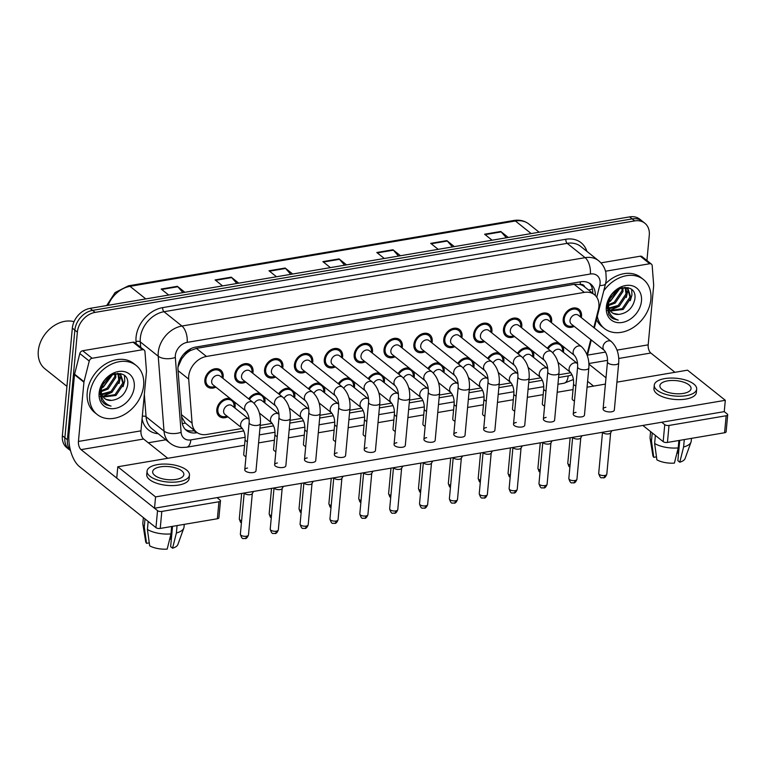 <?xml version="1.0" encoding="UTF-8"?>
<svg xmlns="http://www.w3.org/2000/svg" width="766" height="766" viewBox="0 0 766 766"><rect width="100%" height="100%" fill="white"/><g stroke="black" fill="none" stroke-linecap="round" stroke-linejoin="round"><path stroke-width="1.15" d="M532.906 351.192A10.647 8.158 -51.4 0 1 533.739 355.884A10.647 8.158 -51.4 0 1 533.5 357.349M503.051 356.257A10.647 8.158 -51.4 0 1 503.875 360.949A10.647 8.158 -51.4 0 1 503.635 362.414M473.187 361.313A10.647 8.158 -51.4 0 1 474.01 366.014A10.647 8.158 -51.4 0 1 473.781 367.479M443.322 366.378A10.647 8.158 -51.4 0 1 444.156 371.079A10.647 8.158 -51.4 0 1 443.916 372.535M413.468 371.443A10.647 8.158 -51.4 0 1 414.291 376.135A10.647 8.158 -51.4 0 1 414.052 377.6M383.603 376.508A10.647 8.158 -51.4 0 1 384.427 381.2A10.647 8.158 -51.4 0 1 384.187 382.665M353.739 381.564A10.647 8.158 -51.4 0 1 354.572 386.265A10.647 8.158 -51.4 0 1 354.332 387.73M323.884 386.629A10.647 8.158 -51.4 0 1 324.707 391.33A10.647 8.158 -51.4 0 1 324.468 392.786M294.02 391.694A10.647 8.158 -51.4 0 1 294.843 396.386A10.647 8.158 -51.4 0 1 294.604 397.851M264.155 396.759A10.647 8.158 -51.4 0 1 264.979 401.451A10.647 8.158 -51.4 0 1 264.749 402.916M234.291 401.815A10.647 8.158 -51.4 0 1 235.124 406.516A10.647 8.158 -51.4 0 1 234.884 407.981M227.847 416.79A10.647 8.158 -51.4 0 1 219.315 416.388A10.647 8.158 -51.4 0 1 216.797 409.619A10.647 8.158 -51.4 0 1 230.202 398.55M562.771 346.127A10.647 8.158 -51.4 0 1 563.594 350.818A10.647 8.158 -51.4 0 1 563.364 352.283M544.387 331.448A10.647 8.158 -51.4 0 1 535.846 331.056A10.647 8.158 -51.4 0 1 533.327 324.286A10.647 8.158 -51.4 0 1 539.475 314.635A10.647 8.158 -51.4 0 1 549.126 314.405A10.647 8.158 -51.4 0 1 551.654 321.174A10.647 8.158 -51.4 0 1 551.415 322.639M514.522 336.513A10.647 8.158 -51.4 0 1 505.991 336.121A10.647 8.158 -51.4 0 1 503.463 329.351A10.647 8.158 -51.4 0 1 509.61 319.69A10.647 8.158 -51.4 0 1 519.271 319.47A10.647 8.158 -51.4 0 1 521.79 326.239A10.647 8.158 -51.4 0 1 521.55 327.704M484.658 341.579A10.647 8.158 -51.4 0 1 476.126 341.176A10.647 8.158 -51.4 0 1 473.599 334.407A10.647 8.158 -51.4 0 1 479.746 324.755A10.647 8.158 -51.4 0 1 489.407 324.535A10.647 8.158 -51.4 0 1 491.925 331.305A10.647 8.158 -51.4 0 1 491.695 332.77M454.793 346.644A10.647 8.158 -51.4 0 1 446.262 346.242A10.647 8.158 -51.4 0 1 443.744 339.472A10.647 8.158 -51.4 0 1 449.891 329.82A10.647 8.158 -51.4 0 1 459.543 329.6A10.647 8.158 -51.4 0 1 462.07 336.37A10.647 8.158 -51.4 0 1 461.831 337.825M424.939 351.709A10.647 8.158 -51.4 0 1 416.398 351.307A10.647 8.158 -51.4 0 1 413.879 344.537A10.647 8.158 -51.4 0 1 420.027 334.886A10.647 8.158 -51.4 0 1 429.688 334.656A10.647 8.158 -51.4 0 1 432.206 341.425A10.647 8.158 -51.4 0 1 431.967 342.89M395.074 356.765A10.647 8.158 -51.4 0 1 386.543 356.372A10.647 8.158 -51.4 0 1 384.015 349.602A10.647 8.158 -51.4 0 1 390.162 339.941A10.647 8.158 -51.4 0 1 399.823 339.721A10.647 8.158 -51.4 0 1 402.341 346.491A10.647 8.158 -51.4 0 1 402.112 347.955M365.21 361.83A10.647 8.158 -51.4 0 1 356.678 361.428A10.647 8.158 -51.4 0 1 354.16 354.658A10.647 8.158 -51.4 0 1 360.307 345.006A10.647 8.158 -51.4 0 1 369.959 344.786A10.647 8.158 -51.4 0 1 372.487 351.556A10.647 8.158 -51.4 0 1 372.247 353.021M335.355 366.895A10.647 8.158 -51.4 0 1 326.814 366.493A10.647 8.158 -51.4 0 1 324.296 359.723A10.647 8.158 -51.4 0 1 330.443 350.072A10.647 8.158 -51.4 0 1 340.104 349.851A10.647 8.158 -51.4 0 1 342.622 356.621A10.647 8.158 -51.4 0 1 342.383 358.076M305.49 371.96A10.647 8.158 -51.4 0 1 296.959 371.558A10.647 8.158 -51.4 0 1 294.431 364.788A10.647 8.158 -51.4 0 1 300.578 355.137A10.647 8.158 -51.4 0 1 310.24 354.907A10.647 8.158 -51.4 0 1 312.758 361.676A10.647 8.158 -51.4 0 1 312.518 363.141M275.626 377.016A10.647 8.158 -51.4 0 1 267.095 376.623A10.647 8.158 -51.4 0 1 264.576 369.854A10.647 8.158 -51.4 0 1 270.714 360.192A10.647 8.158 -51.4 0 1 280.375 359.972A10.647 8.158 -51.4 0 1 282.903 366.742A10.647 8.158 -51.4 0 1 282.664 368.207M245.771 382.081A10.647 8.158 -51.4 0 1 237.23 381.679A10.647 8.158 -51.4 0 1 234.712 374.909A10.647 8.158 -51.4 0 1 240.859 365.258A10.647 8.158 -51.4 0 1 250.511 365.037A10.647 8.158 -51.4 0 1 253.039 371.807A10.647 8.158 -51.4 0 1 252.799 373.272M215.907 387.146A10.647 8.158 -51.4 0 1 207.375 386.744A10.647 8.158 -51.4 0 1 204.848 379.974A10.647 8.158 -51.4 0 1 210.995 370.323A10.647 8.158 -51.4 0 1 220.656 370.102A10.647 8.158 -51.4 0 1 223.174 376.872A10.647 8.158 -51.4 0 1 222.935 378.337M574.241 326.393A10.647 8.158 -51.4 0 1 565.71 325.99A10.647 8.158 -51.4 0 1 563.192 319.221A10.647 8.158 -51.4 0 1 569.33 309.569A10.647 8.158 -51.4 0 1 578.991 309.34A10.647 8.158 -51.4 0 1 581.518 316.109A10.647 8.158 -51.4 0 1 581.279 317.574M593.822 327.58L598.361 309.636A18.796 14.391 128.6 0 0 598.888 306.649A18.796 14.391 128.6 0 0 594.435 294.699A18.796 14.391 128.6 0 0 584.286 292.392L206.456 356.449A18.796 14.391 128.6 0 0 188.685 379.103L192.084 423.129A18.796 14.391 128.6 0 0 196.556 432.168A18.796 14.391 128.6 0 0 206.705 434.475L242.334 428.433M184.903 354.878A18.796 14.391 -51.4 0 1 190.475 350.531L190.188 350.579A6.262 4.797 128.6 0 0 184.903 354.878L181.647 358.909L177.99 367.077M584.831 287.039A6.262 4.797 128.6 0 0 580.207 284.454L579.919 284.502A18.796 14.391 -51.4 0 1 584.362 286.666L594.435 294.699M181.619 416.809L185.276 423.062L196.556 432.168M579.919 284.502L574.194 284.339L196.364 348.396L190.475 350.531M586.957 354.668L590.778 339.587M558.816 374.775L569.33 372.994A18.796 14.391 128.6 0 0 570.766 372.678M260.201 425.408L272.198 423.368M290.065 420.343L302.063 418.303M319.929 415.277L331.917 413.247M349.784 410.212L361.782 408.182M379.649 405.147L391.646 403.117M409.513 400.091L421.501 398.052M439.368 395.026L451.365 392.987M469.232 389.961L481.23 387.931M499.097 384.896L511.094 382.866M528.961 379.84L540.949 377.801M517.481 353.337A10.647 8.158 -51.4 0 1 528.818 347.927M487.616 358.402A10.647 8.158 -51.4 0 1 498.953 352.982M457.752 363.467A10.647 8.158 -51.4 0 1 469.098 358.048M427.888 368.532A10.647 8.158 -51.4 0 1 439.234 363.113M398.033 373.597A10.647 8.158 -51.4 0 1 409.37 368.178M368.168 378.653A10.647 8.158 -51.4 0 1 379.505 373.233M338.304 383.718A10.647 8.158 -51.4 0 1 349.65 378.299M308.449 388.783A10.647 8.158 -51.4 0 1 319.786 383.364M278.585 393.848A10.647 8.158 -51.4 0 1 289.921 388.429M248.72 398.904A10.647 8.158 -51.4 0 1 260.067 393.494M547.336 348.281A10.647 8.158 -51.4 0 1 558.682 342.862M70.482 450.418A18.796 14.391 -51.4 0 1 67.398 439.761L77.376 332.118L74.857 330.117A18.796 14.391 -51.4 0 1 92.609 310.374L632.161 218.894A18.796 14.391 -51.4 0 1 642.31 221.202A18.796 14.391 -51.4 0 0 632.161 218.894L92.609 310.374A18.796 14.391 -51.4 0 0 74.857 330.117L64.88 437.75L74.857 330.117L72.339 328.107A18.796 14.391 -51.4 0 1 90.091 308.363L629.642 216.883A18.796 14.391 -51.4 0 1 639.792 219.191L644.828 223.212A18.796 14.391 -51.4 0 1 649.281 235.162L646.925 260.517M70.549 450.676L69.323 449.699A18.796 14.391 -51.4 0 1 64.88 437.75A18.796 14.391 -51.4 0 0 69.323 449.699L66.805 447.689A18.796 14.391 -51.4 0 1 62.362 435.739L72.339 328.107M182.93 292.631L177.798 286.733A5.008 2.442 -99.6 0 0 177.367 286.312L161.195 289.05L168.692 295.044M184.865 292.296L177.367 286.312M236.828 283.487L231.696 277.589A5.008 2.442 -99.6 0 0 231.265 277.177L215.093 279.916L222.6 285.9M238.772 283.161L231.265 277.177M290.735 274.352L285.603 268.454A5.008 2.442 -99.6 0 0 285.172 268.033L269 270.771L276.497 276.765M292.669 274.017L285.172 268.033M506.336 237.795L501.203 231.897A5.008 2.442 -99.6 0 0 500.773 231.476L484.61 234.224L492.107 240.208M508.279 237.46L500.773 231.476M452.438 246.93L447.306 241.031A5.008 2.442 -99.6 0 0 446.875 240.62L430.703 243.358L438.209 249.343M454.372 246.604L446.875 240.62M398.531 256.074L393.398 250.176A5.008 2.442 -99.6 0 0 392.968 249.754L376.805 252.502L384.302 258.487M400.474 255.739L392.968 249.754M344.633 265.208L339.501 259.31A5.008 2.442 -99.6 0 0 339.07 258.898L322.898 261.637L330.405 267.621M346.567 264.883L339.07 258.898M595.259 295.427A18.796 14.391 128.6 0 0 590.758 284.109A18.796 14.391 128.6 0 0 580.618 281.802L195.761 347.055A18.796 14.391 128.6 0 0 177.99 369.7L181.982 421.434A18.796 14.391 128.6 0 0 186.454 430.473A18.796 14.391 128.6 0 0 196.603 432.78L197.245 432.675M589.427 283.2A18.796 14.391 -51.4 0 1 592.74 293.349M77.376 332.118A18.796 14.391 -51.4 0 1 95.128 312.384L634.679 220.905A18.796 14.391 -51.4 0 1 644.828 223.212M165.81 439.799L148.288 442.767M194.688 430.674L194.085 430.77A18.796 14.391 -51.4 0 1 185.276 429.381M604.336 350.397L571.35 324.085A5.64 4.318 -51.4 0 1 570.019 320.494A5.64 4.318 -51.4 0 1 573.274 315.391A5.64 4.318 -51.4 0 1 578.387 315.266L611.364 341.588A5.64 4.318 -51.4 0 0 608.022 340.956A5.64 4.318 -51.4 0 0 602.995 346.816A5.64 4.318 -51.4 0 0 604.336 350.397C606.682 353.385 607.725 357.195 607.476 361.83L603.101 409.015A5.64 2.355 5.3 0 0 605.829 411.342A5.64 2.355 5.3 0 0 611.546 411.802A5.64 2.355 5.3 0 0 614.332 410.059L618.708 362.864A5.64 2.355 -174.7 0 1 615.921 364.606A5.64 2.355 -174.7 0 1 615.615 364.654A5.64 2.355 -174.7 0 1 607.476 361.83M573.332 325.665A9.393 7.2 -51.4 0 1 566.495 325.014A9.393 7.2 -51.4 0 1 564.264 319.039A9.393 7.2 -51.4 0 1 569.693 310.517A9.393 7.2 -51.4 0 1 578.215 310.326A9.393 7.2 -51.4 0 1 580.437 316.301A9.393 7.2 -51.4 0 1 580.369 316.856M610.751 430.875A5.64 2.355 -174.7 0 1 609.755 431.114A5.64 2.355 -174.7 0 1 608.616 431.239M611.881 430.684L610.559 432.953A4.069 1.704 -174.7 0 1 608.654 433.882A4.069 1.704 -174.7 0 1 603.101 432.847A4.069 1.704 -174.7 0 1 602.622 432.254M552.841 352.8A5.64 4.318 -51.4 0 1 560.473 349.976L577.468 363.544A5.64 4.318 -51.4 0 0 574.117 362.912A5.64 4.318 -51.4 0 0 569.1 368.772A5.64 4.318 -51.4 0 0 570.431 372.353C572.777 375.34 573.82 379.151 573.581 383.776L572.183 398.789A5.64 2.355 5.3 0 0 574.462 400.963M548.092 348.884A9.393 7.2 -51.4 0 1 560.291 345.035A9.393 7.2 -51.4 0 1 562.522 351.01A9.393 7.2 -51.4 0 1 562.455 351.565M574.471 355.462L541.495 329.15A5.64 4.318 -51.4 0 1 540.154 325.56A5.64 4.318 -51.4 0 1 543.41 320.447A5.64 4.318 -51.4 0 1 548.523 320.332L581.509 346.653A5.64 4.318 -51.4 0 0 578.158 346.021A5.64 4.318 -51.4 0 0 573.14 351.881A5.64 4.318 -51.4 0 0 574.471 355.462C576.817 358.45 577.87 362.261 577.621 366.885L573.246 414.08A5.64 2.355 5.3 0 0 575.965 416.407A5.64 2.355 5.3 0 0 581.691 416.857A5.64 2.355 5.3 0 0 584.468 415.124L588.843 367.929A5.64 2.355 -174.7 0 1 586.067 369.672A5.64 2.355 -174.7 0 1 585.751 369.719A5.64 2.355 -174.7 0 1 577.621 366.885M543.477 330.73A9.393 7.2 -51.4 0 1 536.631 330.079A9.393 7.2 -51.4 0 1 534.4 324.104A9.393 7.2 -51.4 0 1 539.829 315.582A9.393 7.2 -51.4 0 1 548.351 315.381A9.393 7.2 -51.4 0 1 550.572 321.356A9.393 7.2 -51.4 0 1 550.505 321.911M580.896 435.94A5.64 2.355 -174.7 0 1 579.891 436.18A5.64 2.355 -174.7 0 1 578.761 436.304M582.016 435.749L580.695 438.008A4.069 1.704 -174.7 0 1 578.79 438.947A4.069 1.704 -174.7 0 1 573.246 437.913A4.069 1.704 -174.7 0 1 572.757 437.319M544.607 360.527L511.631 334.206A5.64 4.318 -51.4 0 1 510.29 330.625A5.64 4.318 -51.4 0 1 513.546 325.512A5.64 4.318 -51.4 0 1 518.659 325.397L551.644 351.709A5.64 4.318 -51.4 0 0 548.293 351.087A5.64 4.318 -51.4 0 0 543.276 356.946A5.64 4.318 -51.4 0 0 544.607 360.527C546.953 363.515 548.006 367.326 547.757 371.95L543.381 419.146A5.64 2.355 5.3 0 0 546.101 421.472A5.64 2.355 5.3 0 0 551.826 421.922A5.64 2.355 5.3 0 0 554.603 420.18L558.988 372.994A5.64 2.355 -174.7 0 1 556.202 374.737A5.64 2.355 -174.7 0 1 555.896 374.785A5.64 2.355 -174.7 0 1 547.757 371.95M513.613 335.795A9.393 7.2 -51.4 0 1 506.766 335.135A9.393 7.2 -51.4 0 1 504.545 329.16A9.393 7.2 -51.4 0 1 509.965 320.648A9.393 7.2 -51.4 0 1 518.486 320.447A9.393 7.2 -51.4 0 1 520.717 326.421A9.393 7.2 -51.4 0 1 520.641 326.977M551.032 441.005A5.64 2.355 -174.7 0 1 550.036 441.245A5.64 2.355 -174.7 0 1 548.896 441.369M552.162 440.814L550.831 443.074A4.069 1.704 -174.7 0 1 548.935 444.012A4.069 1.704 -174.7 0 1 543.381 442.978A4.069 1.704 -174.7 0 1 542.893 442.384M514.752 365.593L481.766 339.271A5.64 4.318 -51.4 0 1 480.435 335.69A5.64 4.318 -51.4 0 1 483.691 330.577A5.64 4.318 -51.4 0 1 488.804 330.462L521.78 356.774A5.64 4.318 -51.4 0 0 518.429 356.142A5.64 4.318 -51.4 0 0 513.412 362.002A5.64 4.318 -51.4 0 0 514.752 365.593C517.098 368.58 518.142 372.381 517.893 377.016L513.517 424.201A5.64 2.355 5.3 0 0 516.236 426.538A5.64 2.355 5.3 0 0 521.962 426.988A5.64 2.355 5.3 0 0 524.748 425.245L529.124 378.059A5.64 2.355 -174.7 0 1 526.338 379.792A5.64 2.355 -174.7 0 1 526.031 379.84A5.64 2.355 -174.7 0 1 517.893 377.016M483.748 340.851A9.393 7.2 -51.4 0 1 476.902 340.2A9.393 7.2 -51.4 0 1 474.681 334.225A9.393 7.2 -51.4 0 1 480.1 325.713A9.393 7.2 -51.4 0 1 488.622 325.512A9.393 7.2 -51.4 0 1 490.853 331.486A9.393 7.2 -51.4 0 1 490.786 332.042M521.167 446.071A5.64 2.355 -174.7 0 1 520.171 446.3A5.64 2.355 -174.7 0 1 519.032 446.425M522.297 445.879L520.976 448.139A4.069 1.704 -174.7 0 1 519.07 449.077A4.069 1.704 -174.7 0 1 513.517 448.033A4.069 1.704 -174.7 0 1 513.038 447.449M484.888 370.648L451.902 344.336A5.64 4.318 -51.4 0 1 450.571 340.755A5.64 4.318 -51.4 0 1 453.826 335.642A5.64 4.318 -51.4 0 1 458.939 335.518L491.925 361.839A5.64 4.318 -51.4 0 0 488.574 361.207A5.64 4.318 -51.4 0 0 483.557 367.067A5.64 4.318 -51.4 0 0 484.888 370.648C487.233 373.636 488.277 377.447 488.038 382.081L483.652 429.266A5.64 2.355 5.3 0 0 486.381 431.593A5.64 2.355 5.3 0 0 492.098 432.053A5.64 2.355 5.3 0 0 494.884 430.31L499.26 383.115A5.64 2.355 -174.7 0 1 496.483 384.858A5.64 2.355 -174.7 0 1 496.167 384.905A5.64 2.355 -174.7 0 1 488.038 382.081M453.893 345.916A9.393 7.2 -51.4 0 1 447.047 345.265A9.393 7.2 -51.4 0 1 444.816 339.29A9.393 7.2 -51.4 0 1 450.245 330.768A9.393 7.2 -51.4 0 1 458.767 330.577A9.393 7.2 -51.4 0 1 460.988 336.552A9.393 7.2 -51.4 0 1 460.921 337.107M491.312 451.126A5.64 2.355 -174.7 0 1 490.307 451.365A5.64 2.355 -174.7 0 1 489.168 451.49M492.433 450.935L491.111 453.204A4.069 1.704 -174.7 0 1 489.206 454.142A4.069 1.704 -174.7 0 1 483.662 453.099A4.069 1.704 -174.7 0 1 483.174 452.505M522.987 357.866A5.64 4.318 -51.4 0 1 530.608 355.041L547.604 368.599A5.64 4.318 -51.4 0 0 544.253 367.977A5.64 4.318 -51.4 0 0 539.235 373.827A5.64 4.318 -51.4 0 0 540.566 377.418C542.912 380.405 543.965 384.206 543.716 388.841L542.318 403.854A5.64 2.355 5.3 0 0 544.597 406.018M518.237 353.94A9.393 7.2 -51.4 0 1 530.436 350.091A9.393 7.2 -51.4 0 1 532.657 356.066A9.393 7.2 -51.4 0 1 532.59 356.621M493.122 362.931A5.64 4.318 -51.4 0 1 500.744 360.106L517.739 373.664A5.64 4.318 -51.4 0 0 514.388 373.032A5.64 4.318 -51.4 0 0 509.371 378.892A5.64 4.318 -51.4 0 0 510.711 382.483C513.057 385.461 514.101 389.272 513.852 393.906L512.464 408.92A5.64 2.355 5.3 0 0 514.733 411.083M488.373 359.005A9.393 7.2 -51.4 0 1 500.571 355.156A9.393 7.2 -51.4 0 1 502.793 361.131A9.393 7.2 -51.4 0 1 502.726 361.686M463.258 367.986A5.64 4.318 -51.4 0 1 470.889 365.171L487.875 378.73A5.64 4.318 -51.4 0 0 484.533 378.098A5.64 4.318 -51.4 0 0 479.516 383.957A5.64 4.318 -51.4 0 0 480.847 387.539C483.193 390.526 484.236 394.337 483.997 398.971L482.599 413.975A5.64 2.355 5.3 0 0 484.878 416.149M458.508 364.07A9.393 7.2 -51.4 0 1 470.707 360.221A9.393 7.2 -51.4 0 1 472.938 366.196A9.393 7.2 -51.4 0 1 472.871 366.751M605.533 271.221L649.74 263.734L640.299 256.198A3.131 2.403 -51.4 0 1 641.985 256.581L651.426 264.117A3.131 2.403 128.6 0 0 649.74 263.734M600.917 262.872L640.299 256.198M727.7 414.789L726.12 431.785A3.131 1.312 -174.7 0 1 724.579 432.752L726.158 415.756A3.131 1.312 5.3 0 0 727.7 414.789A3.131 1.312 5.3 0 0 727.279 414.042L724.253 411.639L154.512 508.231L116.748 478.099L117.801 466.772L155.565 496.904L725.306 400.302L687.542 370.17L616.917 382.148M667.445 442.442A3.131 1.312 -174.7 0 1 663.174 441.637L664.754 424.642A3.131 1.312 5.3 0 0 669.015 425.446L667.445 442.442L724.579 432.752M587.599 381.334L593.573 386.102M642.865 425.436L663.174 441.637M669.015 425.446L726.158 415.756M674.961 372.305L650.803 353.021A6.262 3.054 80.4 0 1 648.18 344.844L653.676 285.613A3.131 2.403 128.6 0 0 653.676 285.124L652.172 265.62A3.131 2.403 128.6 0 0 651.426 264.117M664.754 424.642L661.728 422.238M606.002 377.772L588.93 364.137M92.121 358.268A3.131 2.403 128.6 0 0 89.249 361.064L84.021 381.707A3.131 2.403 128.6 0 0 83.934 382.205L74.493 374.679A3.131 2.403 -51.4 0 1 74.58 374.172L79.808 353.528A3.131 2.403 -51.4 0 1 82.68 350.742L92.121 358.268L142.524 349.727L133.083 342.191A3.131 2.403 -51.4 0 1 134.768 342.574L144.209 350.11A3.131 2.403 128.6 0 0 142.524 349.727M82.68 350.742L133.083 342.191M74.493 374.679L68.997 433.91A25.058 12.227 -99.6 0 0 79.482 466.618L155.958 527.64L157.537 510.644L81.062 449.623A6.262 3.054 80.4 0 1 78.438 441.446L83.934 382.205M220.484 500.792L218.904 517.787A3.131 1.312 -174.7 0 1 217.362 518.754L218.942 501.759A3.131 1.312 5.3 0 0 220.484 500.792A3.131 1.312 5.3 0 0 220.062 500.045L217.037 497.632M157.537 510.644A3.131 1.312 5.3 0 0 161.808 511.439L160.228 528.435L217.362 518.754M160.228 528.435A3.131 1.312 -174.7 0 1 155.958 527.64M161.808 511.439L218.942 501.759M167.744 458.298L143.587 439.023A6.262 3.054 80.4 0 1 140.963 430.846L146.459 371.606A3.131 2.403 128.6 0 0 146.469 371.127L144.956 351.623A3.131 2.403 128.6 0 0 144.209 350.11M603.723 290.927A31.32 23.995 -51.4 0 1 643.44 279.523A31.32 23.995 -51.4 0 1 650.851 299.429A31.32 23.995 -51.4 0 1 632.773 327.829A31.32 23.995 -51.4 0 1 604.364 328.48A31.32 23.995 -51.4 0 1 597.298 316.32M605.542 283.755A31.32 23.995 -51.4 0 1 640.922 277.512L643.44 279.523M610.081 310.517L622.203 308.66L629.987 297.074L627.67 288.935M607.112 308.468L608.53 309.847M610.454 311.044L623.198 309.464L630.993 297.869L628.187 289.309L626.588 288.342L621.427 287.834M608.951 307.989L618.2 305.471L625.994 293.885L625.219 287.882M609.181 308.688L619.206 306.276L626.99 294.68L625.889 288.073M608.51 304.629L614.208 302.283L621.992 290.687L622.069 287.738M611.737 312.404L613.346 313.39L618.708 314.414C627.153 313.265 632.496 308.382 634.736 299.765C638.346 280.097 608.032 286.13 607.189 305.653L607.783 305.634M608.539 305.577L615.203 303.077L622.997 291.492L622.94 287.671M609.305 299.659L617.53 289.577M608.922 301.153L611.211 299.889L618.909 288.82M628.187 289.309L624.845 287.26M618.708 314.414A14.161 10.848 -51.4 0 1 611.919 312.557A14.161 10.848 -51.4 0 1 608.568 303.556A14.161 10.848 -51.4 0 1 608.702 302.522L610.99 295.762M641.477 301.019A20.423 15.646 -51.4 0 1 622.183 322.476A20.423 15.646 -51.4 0 1 606.327 306.984A20.423 15.646 -51.4 0 1 625.611 285.526A20.423 15.646 -51.4 0 1 641.477 301.019M607.189 305.653L608.74 314.567L611.402 317.651L618.248 320.121C611.019 317.679 607.764 312.193 608.491 303.681L608.702 302.522M607.601 303.269L608.348 307.779M604.364 328.48L601.846 326.469A31.32 23.995 -51.4 0 1 596.465 319.575M607.371 310.594L608.826 310.527M610.004 310.383L619.129 306.314M626.291 297.467L628.091 289.366M628.091 289.222L627.948 287.576M630.284 300.655L631.95 295.044L631.691 289.51M611.239 317.526L613.432 318.867L618.248 320.121M608.74 302.235L610.502 301.153L619.943 288.361M89.737 394.567A31.32 23.995 -51.4 0 1 107.814 366.177A31.32 23.995 -51.4 0 1 136.224 365.516A31.32 23.995 -51.4 0 1 143.635 385.432A31.32 23.995 -51.4 0 1 125.557 413.822A31.32 23.995 -51.4 0 1 97.148 414.483A31.32 23.995 -51.4 0 1 89.737 394.567M97.148 414.483L94.639 412.472A31.32 23.995 -51.4 0 1 87.219 392.556A31.32 23.995 -51.4 0 1 105.296 364.166A31.32 23.995 -51.4 0 1 133.705 363.505L136.224 365.516M66.939 386.361L44.974 368.839A28.189 21.592 -51.4 0 1 38.3 350.914A28.189 21.592 -51.4 0 1 74.043 321.682M102.864 396.51L114.986 394.662L122.771 383.067L120.454 374.928M99.896 394.461L101.313 395.85M103.238 397.037L115.982 395.457L123.776 383.862L120.971 375.302L119.372 374.335L114.211 373.837M101.734 393.992L110.993 391.474L118.778 379.879L118.012 373.885M101.964 394.691L111.989 392.269L119.774 380.673L118.682 374.067M101.294 390.631L106.991 388.285L114.776 376.69L114.852 373.731M104.521 398.397L106.129 399.383L111.491 400.407C119.936 399.268 125.279 394.385 127.52 385.758C131.13 366.1 100.815 372.132 99.982 391.656L100.566 391.637M101.323 391.57L107.996 389.08L115.781 377.485L115.723 373.664M102.089 385.652L110.314 375.57M101.706 387.156L103.994 385.892L111.692 374.823M120.971 375.302L117.629 373.253M111.491 400.407A14.161 10.848 -51.4 0 1 104.712 398.559A14.161 10.848 -51.4 0 1 101.351 389.549A14.161 10.848 -51.4 0 1 101.485 388.525L103.774 381.765M134.261 387.022A20.423 15.646 -51.4 0 1 114.977 408.47A20.423 15.646 -51.4 0 1 99.111 392.977A20.423 15.646 -51.4 0 1 118.404 371.529A20.423 15.646 -51.4 0 1 134.261 387.022M99.982 391.656L101.524 400.561L104.186 403.644L111.032 406.114C103.803 403.672 100.547 398.196 101.275 389.674L101.485 388.525M100.384 389.272L101.131 393.772M100.154 396.596L101.61 396.529M102.788 396.386L111.922 392.316M119.075 383.46L120.875 375.369M120.875 375.225L120.731 373.578M123.067 386.648L124.734 381.047L124.485 375.503M104.023 403.519L106.215 404.86L111.032 406.114M101.524 388.228L103.286 387.156L112.736 374.354M253.211 472.555A5.64 2.355 5.3 0 0 255.988 470.812L260.373 423.627A5.64 2.355 -174.7 0 1 257.587 425.36A5.64 2.355 -174.7 0 1 257.28 425.408A5.64 2.355 -174.7 0 1 249.142 422.583L244.766 469.769A5.64 2.355 5.3 0 0 247.485 472.105A5.64 2.355 5.3 0 0 253.211 472.555M283.075 467.49A5.64 2.355 5.3 0 0 285.852 465.747L290.228 418.562A5.64 2.355 -174.7 0 1 287.451 420.304A5.64 2.355 -174.7 0 1 287.135 420.343A5.64 2.355 -174.7 0 1 279.006 417.518L274.63 464.713A5.64 2.355 5.3 0 0 277.349 467.04A5.64 2.355 5.3 0 0 283.075 467.49M312.93 462.425A5.64 2.355 5.3 0 0 315.716 460.692L320.092 413.496A5.64 2.355 -174.7 0 1 317.306 415.239A5.64 2.355 -174.7 0 1 317 415.287A5.64 2.355 -174.7 0 1 308.861 412.453L304.485 459.648A5.64 2.355 5.3 0 0 307.214 461.975A5.64 2.355 5.3 0 0 312.93 462.425M342.795 457.359A5.64 2.355 5.3 0 0 345.571 455.626L349.957 408.431A5.64 2.355 -174.7 0 1 347.17 410.174A5.64 2.355 -174.7 0 1 346.864 410.222A5.64 2.355 -174.7 0 1 338.725 407.397L334.349 454.583A5.64 2.355 5.3 0 0 337.069 456.909A5.64 2.355 5.3 0 0 342.795 457.359M372.659 452.304A5.64 2.355 5.3 0 0 375.436 450.561L379.812 403.376A5.64 2.355 -174.7 0 1 377.035 405.109A5.64 2.355 -174.7 0 1 376.719 405.157A5.64 2.355 -174.7 0 1 368.59 402.332L364.214 449.518A5.64 2.355 5.3 0 0 366.933 451.844A5.64 2.355 5.3 0 0 372.659 452.304M402.514 447.239A5.64 2.355 5.3 0 0 405.3 445.496L409.676 398.31A5.64 2.355 -174.7 0 1 406.899 400.043A5.64 2.355 -174.7 0 1 406.583 400.091A5.64 2.355 -174.7 0 1 398.454 397.267L394.069 444.452A5.64 2.355 5.3 0 0 396.798 446.789A5.64 2.355 5.3 0 0 402.514 447.239M432.378 442.174A5.64 2.355 5.3 0 0 435.165 440.431L439.54 393.245A5.64 2.355 -174.7 0 1 436.754 394.988A5.64 2.355 -174.7 0 1 436.448 395.036A5.64 2.355 -174.7 0 1 428.309 392.202L423.933 439.397A5.64 2.355 5.3 0 0 426.652 441.723A5.64 2.355 5.3 0 0 432.378 442.174M462.243 437.108A5.64 2.355 5.3 0 0 465.019 435.375L469.395 388.18A5.64 2.355 -174.7 0 1 466.618 389.923A5.64 2.355 -174.7 0 1 466.312 389.971A5.64 2.355 -174.7 0 1 458.173 387.136L453.798 434.332A5.64 2.355 5.3 0 0 456.517 436.658A5.64 2.355 5.3 0 0 462.243 437.108M277.235 436.572A5.64 2.355 -174.7 0 1 275.722 435.749A5.64 2.355 -174.7 0 1 274.965 434.408L273.567 449.422A5.64 2.355 5.3 0 0 275.846 451.586M336.963 426.451A5.64 2.355 -174.7 0 1 335.451 425.628A5.64 2.355 -174.7 0 1 334.685 424.278L333.296 439.291A5.64 2.355 5.3 0 0 335.565 441.465M247.542 468.036A5.64 2.355 5.3 0 0 244.766 469.769M307.271 457.905A5.64 2.355 5.3 0 0 304.485 459.648M366.991 447.784A5.64 2.355 5.3 0 0 364.214 449.518M426.547 411.265A5.64 2.355 -174.7 0 1 425.034 410.432A5.64 2.355 -174.7 0 1 424.268 409.092L422.88 424.105A5.64 2.355 5.3 0 0 425.149 426.269M396.855 442.719A5.64 2.355 5.3 0 0 394.069 444.452M516.303 422.468A5.64 2.355 5.3 0 0 513.517 424.201M576.022 412.338A5.64 2.355 5.3 0 0 573.246 414.08M605.418 384.092L587.053 387.203M573.035 389.588L557.198 392.269M543.18 394.643L527.334 397.334M513.316 399.708L497.469 402.399M483.451 404.774L467.614 407.455M453.596 409.839L437.75 412.52M423.732 414.894L407.885 417.585M393.868 419.96L378.031 422.65M364.003 425.025L348.166 427.706M334.148 430.09L318.302 432.771M304.284 435.145L288.437 437.836M274.42 440.211L258.582 442.901M244.565 445.276L117.801 466.772M605.887 407.273A5.64 2.355 5.3 0 0 603.101 409.015M456.574 432.589A5.64 2.355 5.3 0 0 453.798 434.332M546.158 417.403A5.64 2.355 5.3 0 0 543.381 419.146M486.439 427.524A5.64 2.355 5.3 0 0 483.652 429.266M426.71 437.654A5.64 2.355 5.3 0 0 423.933 439.397M456.402 406.2A5.64 2.355 -174.7 0 1 454.889 405.377A5.64 2.355 -174.7 0 1 454.133 404.027L452.735 419.04A5.64 2.355 5.3 0 0 455.014 421.214M396.683 416.321A5.64 2.355 -174.7 0 1 395.17 415.498A5.64 2.355 -174.7 0 1 394.404 414.157L393.015 429.171A5.64 2.355 5.3 0 0 395.285 431.335M337.126 452.84A5.64 2.355 5.3 0 0 334.349 454.583M277.407 462.97A5.64 2.355 5.3 0 0 274.63 464.713M366.818 421.386A5.64 2.355 -174.7 0 1 365.305 420.563A5.64 2.355 -174.7 0 1 364.549 419.222L363.151 434.236A5.64 2.355 5.3 0 0 365.43 436.4M307.099 431.517A5.64 2.355 -174.7 0 1 305.586 430.684A5.64 2.355 -174.7 0 1 304.82 429.343L303.432 444.357A5.64 2.355 5.3 0 0 305.701 446.53M247.37 441.637A5.64 2.355 -174.7 0 1 245.867 440.814A5.64 2.355 -174.7 0 1 245.101 439.473L243.703 454.487A5.64 2.355 5.3 0 0 245.982 456.651M725.306 400.302L724.253 411.639M155.565 496.904L154.512 508.231M683.339 393.418A15.655 6.549 5.3 0 0 691.066 388.582A15.655 6.549 5.3 0 0 683.502 382.119A15.655 6.549 5.3 0 0 667.607 380.865A15.655 6.549 5.3 0 0 659.88 385.691A15.655 6.549 5.3 0 0 667.445 392.163A15.655 6.549 5.3 0 0 683.339 393.418M679.739 440.354L677.853 460.663L679.787 462.204L683.598 446.99L684.287 439.588M679.116 440.46L677.929 453.223A12.524 5.238 5.3 0 0 676.991 452.792M654.269 385.174L653.953 388.573A21.295 8.905 5.3 0 0 664.237 397.372A21.295 8.905 5.3 0 0 685.857 399.076A21.295 8.905 5.3 0 0 696.371 392.508L696.677 389.109A21.295 8.905 5.3 0 0 686.393 380.309A21.295 8.905 5.3 0 0 664.773 378.595A21.295 8.905 5.3 0 0 654.269 385.174A21.295 8.905 5.3 0 0 664.553 393.973A21.295 8.905 5.3 0 0 686.173 395.677A21.295 8.905 5.3 0 0 696.677 389.109M650.593 431.603L650.056 437.348A20.672 8.646 5.3 0 0 650.095 438.286A20.672 8.646 5.3 0 0 651.483 440.986L653.743 457.331L656.472 456.862M652.23 432.914L651.483 440.986M654.633 443.495A20.672 8.646 5.3 0 0 678.216 447.909L674.396 463.114A16.287 6.808 5.3 0 1 656.883 459.839L654.633 443.495L655.38 435.423M678.896 440.498L678.216 447.909M650.095 438.286L652.871 455.483A16.287 6.808 5.3 0 0 653.743 457.331M677.929 453.223L678.552 453.118M683.598 446.99A20.672 8.646 5.3 0 0 691.018 442.078A20.672 8.646 5.3 0 0 691.219 441.168L691.487 438.363M679.787 462.204A16.287 6.808 5.3 0 0 685.12 458.48L691.018 442.078M176.132 479.411A15.655 6.549 5.3 0 0 183.85 474.585A15.655 6.549 5.3 0 0 176.295 468.112A15.655 6.549 5.3 0 0 160.391 466.858A15.655 6.549 5.3 0 0 152.664 471.693A15.655 6.549 5.3 0 0 160.228 478.156A15.655 6.549 5.3 0 0 176.132 479.411M172.522 526.357L170.636 546.656L172.57 548.197L176.391 532.992L177.07 525.581M171.9 526.462L170.713 539.226A12.524 5.238 5.3 0 0 169.774 538.795M147.053 471.167L146.737 474.566A21.295 8.905 5.3 0 0 157.02 483.365A21.295 8.905 5.3 0 0 178.65 485.07A21.295 8.905 5.3 0 0 189.154 478.501L189.47 475.102A21.295 8.905 5.3 0 0 179.177 466.303A21.295 8.905 5.3 0 0 157.557 464.598A21.295 8.905 5.3 0 0 147.053 471.167A21.295 8.905 5.3 0 0 157.336 479.966A21.295 8.905 5.3 0 0 178.957 481.67A21.295 8.905 5.3 0 0 189.47 475.102M143.376 517.596L142.84 523.341A20.672 8.646 5.3 0 0 142.878 524.279A20.672 8.646 5.3 0 0 144.267 526.979L146.526 543.324L149.255 542.864M145.023 518.908L144.267 526.979M147.417 529.488A20.672 8.646 5.3 0 0 171 533.902L167.179 549.117A16.287 6.808 5.3 0 1 149.667 545.832L147.417 529.488L148.164 521.416M171.68 526.491L171 533.902M142.878 524.279L145.655 541.485A16.287 6.808 5.3 0 0 146.526 543.324M170.713 539.226L171.335 539.12M176.391 532.992A20.672 8.646 5.3 0 0 183.802 528.08A20.672 8.646 5.3 0 0 184.012 527.161L184.271 524.365M172.57 548.197A16.287 6.808 5.3 0 0 177.904 544.473L183.802 528.08M455.023 375.713L422.047 349.401A5.64 4.318 -51.4 0 1 420.706 345.811A5.64 4.318 -51.4 0 1 423.962 340.707A5.64 4.318 -51.4 0 1 429.075 340.583L462.061 366.904A5.64 4.318 -51.4 0 0 458.71 366.272A5.64 4.318 -51.4 0 0 453.692 372.132A5.64 4.318 -51.4 0 0 455.023 375.713C457.369 378.701 458.422 382.512 458.173 387.136M424.029 350.981A9.393 7.2 -51.4 0 1 417.183 350.33A9.393 7.2 -51.4 0 1 414.961 344.355A9.393 7.2 -51.4 0 1 420.381 335.834A9.393 7.2 -51.4 0 1 428.903 335.642A9.393 7.2 -51.4 0 1 431.124 341.607A9.393 7.2 -51.4 0 1 431.057 342.163M461.448 456.191A5.64 2.355 -174.7 0 1 460.452 456.431A5.64 2.355 -174.7 0 1 459.313 456.555M462.578 456L461.247 458.26A4.069 1.704 -174.7 0 1 459.351 459.198A4.069 1.704 -174.7 0 1 453.798 458.164A4.069 1.704 -174.7 0 1 453.309 457.57M425.168 380.779L392.182 354.457A5.64 4.318 -51.4 0 1 390.851 350.876A5.64 4.318 -51.4 0 1 394.097 345.763A5.64 4.318 -51.4 0 1 399.22 345.648L432.196 371.97A5.64 4.318 -51.4 0 0 428.845 371.338A5.64 4.318 -51.4 0 0 423.828 377.198A5.64 4.318 -51.4 0 0 425.168 380.779C427.514 383.766 428.558 387.577 428.309 392.202M394.164 356.046A9.393 7.2 -51.4 0 1 387.318 355.386A9.393 7.2 -51.4 0 1 385.097 349.42A9.393 7.2 -51.4 0 1 390.516 340.899A9.393 7.2 -51.4 0 1 399.038 340.698A9.393 7.2 -51.4 0 1 401.269 346.672A9.393 7.2 -51.4 0 1 401.202 347.228M431.584 461.256A5.64 2.355 -174.7 0 1 430.588 461.496A5.64 2.355 -174.7 0 1 429.448 461.62M432.713 461.065L431.392 463.325A4.069 1.704 -174.7 0 1 429.487 464.263A4.069 1.704 -174.7 0 1 423.933 463.229A4.069 1.704 -174.7 0 1 423.445 462.635M395.304 385.844L362.318 359.522A5.64 4.318 -51.4 0 1 360.987 355.941A5.64 4.318 -51.4 0 1 364.243 350.828A5.64 4.318 -51.4 0 1 369.356 350.713L402.332 377.025A5.64 4.318 -51.4 0 0 398.99 376.393A5.64 4.318 -51.4 0 0 393.973 382.253A5.64 4.318 -51.4 0 0 395.304 385.844C397.65 388.831 398.693 392.632 398.454 397.267M364.3 361.102A9.393 7.2 -51.4 0 1 357.463 360.451A9.393 7.2 -51.4 0 1 355.233 354.476A9.393 7.2 -51.4 0 1 360.662 345.964A9.393 7.2 -51.4 0 1 369.183 345.763A9.393 7.2 -51.4 0 1 371.405 351.738A9.393 7.2 -51.4 0 1 371.338 352.293M401.729 466.322A5.64 2.355 -174.7 0 1 400.723 466.551A5.64 2.355 -174.7 0 1 399.584 466.685M402.849 466.13L401.528 468.39A4.069 1.704 -174.7 0 1 399.622 469.328A4.069 1.704 -174.7 0 1 394.078 468.285A4.069 1.704 -174.7 0 1 393.59 467.7M433.403 373.052A5.64 4.318 -51.4 0 1 441.025 370.227L458.02 383.795A5.64 4.318 -51.4 0 0 454.669 383.163A5.64 4.318 -51.4 0 0 449.652 389.023A5.64 4.318 -51.4 0 0 450.983 392.604C453.328 395.591 454.382 399.402 454.133 404.027M428.644 369.135A9.393 7.2 -51.4 0 1 440.852 365.286A9.393 7.2 -51.4 0 1 443.074 371.261A9.393 7.2 -51.4 0 1 443.007 371.816M403.538 378.117A5.64 4.318 -51.4 0 1 411.16 375.292L428.156 388.85A5.64 4.318 -51.4 0 0 424.804 388.228A5.64 4.318 -51.4 0 0 419.787 394.088A5.64 4.318 -51.4 0 0 421.128 397.669C423.464 400.656 424.517 404.467 424.268 409.092M398.789 374.201A9.393 7.2 -51.4 0 1 410.988 370.351A9.393 7.2 -51.4 0 1 413.209 376.317A9.393 7.2 -51.4 0 1 413.142 376.872M373.674 383.182A5.64 4.318 -51.4 0 1 381.296 380.357L398.291 393.916A5.64 4.318 -51.4 0 0 394.95 393.284A5.64 4.318 -51.4 0 0 389.923 399.143A5.64 4.318 -51.4 0 0 391.263 402.734C393.609 405.721 394.653 409.523 394.404 414.157M368.925 379.256A9.393 7.2 -51.4 0 1 381.123 375.407A9.393 7.2 -51.4 0 1 383.354 381.382A9.393 7.2 -51.4 0 1 383.287 381.937M365.439 390.909L332.463 364.587A5.64 4.318 -51.4 0 1 331.123 361.006A5.64 4.318 -51.4 0 1 334.378 355.893A5.64 4.318 -51.4 0 1 339.491 355.778L372.477 382.09A5.64 4.318 -51.4 0 0 369.126 381.458A5.64 4.318 -51.4 0 0 364.109 387.318A5.64 4.318 -51.4 0 0 365.439 390.909C367.785 393.887 368.839 397.698 368.59 402.332M334.445 366.167A9.393 7.2 -51.4 0 1 327.599 365.516A9.393 7.2 -51.4 0 1 325.378 359.541A9.393 7.2 -51.4 0 1 330.797 351.02A9.393 7.2 -51.4 0 1 339.319 350.828A9.393 7.2 -51.4 0 1 341.54 356.803A9.393 7.2 -51.4 0 1 341.473 357.358M371.864 471.377A5.64 2.355 -174.7 0 1 370.868 471.617A5.64 2.355 -174.7 0 1 369.729 471.741M372.985 471.195L371.663 473.455A4.069 1.704 -174.7 0 1 369.758 474.393A4.069 1.704 -174.7 0 1 364.214 473.35A4.069 1.704 -174.7 0 1 363.726 472.766M335.585 395.965L302.599 369.652A5.64 4.318 -51.4 0 1 301.268 366.062A5.64 4.318 -51.4 0 1 304.514 360.958A5.64 4.318 -51.4 0 1 309.627 360.834L342.613 387.156A5.64 4.318 -51.4 0 0 339.261 386.524A5.64 4.318 -51.4 0 0 334.244 392.384A5.64 4.318 -51.4 0 0 335.585 395.965C337.921 398.952 338.974 402.763 338.725 407.397M304.581 371.232A9.393 7.2 -51.4 0 1 297.735 370.581A9.393 7.2 -51.4 0 1 295.513 364.606A9.393 7.2 -51.4 0 1 300.933 356.085A9.393 7.2 -51.4 0 1 309.454 355.893A9.393 7.2 -51.4 0 1 311.685 361.858A9.393 7.2 -51.4 0 1 311.618 362.423M342 476.442A5.64 2.355 -174.7 0 1 341.004 476.682A5.64 2.355 -174.7 0 1 339.865 476.806M343.13 476.251L341.799 478.511A4.069 1.704 -174.7 0 1 339.903 479.449A4.069 1.704 -174.7 0 1 334.349 478.415A4.069 1.704 -174.7 0 1 333.861 477.821M305.72 401.03L272.734 374.708A5.64 4.318 -51.4 0 1 271.403 371.127A5.64 4.318 -51.4 0 1 274.659 366.014A5.64 4.318 -51.4 0 1 279.772 365.899L312.748 392.221A5.64 4.318 -51.4 0 0 309.407 391.589A5.64 4.318 -51.4 0 0 304.38 397.449A5.64 4.318 -51.4 0 0 305.72 401.03C308.066 404.017 309.11 407.828 308.861 412.453M274.716 376.298A9.393 7.2 -51.4 0 1 267.88 375.637A9.393 7.2 -51.4 0 1 265.649 369.672A9.393 7.2 -51.4 0 1 271.078 361.15A9.393 7.2 -51.4 0 1 279.6 360.949A9.393 7.2 -51.4 0 1 281.821 366.924A9.393 7.2 -51.4 0 1 281.754 367.479M312.135 481.508A5.64 2.355 -174.7 0 1 311.14 481.747A5.64 2.355 -174.7 0 1 310 481.871M313.265 481.316L311.944 483.576A4.069 1.704 -174.7 0 1 310.038 484.514A4.069 1.704 -174.7 0 1 304.485 483.48A4.069 1.704 -174.7 0 1 304.006 482.886M275.856 406.095L242.879 379.773A5.64 4.318 -51.4 0 1 241.539 376.192A5.64 4.318 -51.4 0 1 244.794 371.079A5.64 4.318 -51.4 0 1 249.907 370.964L282.893 397.276A5.64 4.318 -51.4 0 0 279.542 396.654A5.64 4.318 -51.4 0 0 274.525 402.514A5.64 4.318 -51.4 0 0 275.856 406.095C278.202 409.082 279.255 412.893 279.006 417.518M244.861 381.353A9.393 7.2 -51.4 0 1 238.015 380.702A9.393 7.2 -51.4 0 1 235.784 374.727A9.393 7.2 -51.4 0 1 241.213 366.215A9.393 7.2 -51.4 0 1 249.735 366.014A9.393 7.2 -51.4 0 1 251.957 371.989A9.393 7.2 -51.4 0 1 251.89 372.544M282.281 486.573A5.64 2.355 -174.7 0 1 281.275 486.803A5.64 2.355 -174.7 0 1 280.145 486.937M283.401 486.381L282.08 488.641A4.069 1.704 -174.7 0 1 280.174 489.579A4.069 1.704 -174.7 0 1 274.63 488.536A4.069 1.704 -174.7 0 1 274.142 487.952M245.991 411.16L213.015 384.838A5.64 4.318 -51.4 0 1 211.675 381.257A5.64 4.318 -51.4 0 1 214.93 376.144A5.64 4.318 -51.4 0 1 220.043 376.029L253.029 402.341A5.64 4.318 -51.4 0 0 249.678 401.71A5.64 4.318 -51.4 0 0 244.66 407.569A5.64 4.318 -51.4 0 0 245.991 411.16C248.337 414.147 249.39 417.949 249.142 422.583M214.997 386.418A9.393 7.2 -51.4 0 1 208.151 385.767A9.393 7.2 -51.4 0 1 205.93 379.792A9.393 7.2 -51.4 0 1 211.349 371.28A9.393 7.2 -51.4 0 1 219.871 371.079A9.393 7.2 -51.4 0 1 222.102 377.054A9.393 7.2 -51.4 0 1 222.025 377.609M252.416 491.638A5.64 2.355 -174.7 0 1 251.42 491.868A5.64 2.355 -174.7 0 1 250.281 491.992M253.546 491.446L252.215 493.706A4.069 1.704 -174.7 0 1 250.319 494.645A4.069 1.704 -174.7 0 1 244.766 493.601A4.069 1.704 -174.7 0 1 244.277 493.017M343.819 388.247A5.64 4.318 -51.4 0 1 351.441 385.422L368.436 398.981A5.64 4.318 -51.4 0 0 365.085 398.349A5.64 4.318 -51.4 0 0 360.068 404.209A5.64 4.318 -51.4 0 0 361.399 407.79C363.745 410.777 364.798 414.588 364.549 419.222M339.06 384.321A9.393 7.2 -51.4 0 1 351.268 380.472A9.393 7.2 -51.4 0 1 353.49 386.447A9.393 7.2 -51.4 0 1 353.423 387.002M313.955 393.303A5.64 4.318 -51.4 0 1 321.576 390.478L338.572 404.046A5.64 4.318 -51.4 0 0 335.221 403.414A5.64 4.318 -51.4 0 0 330.203 409.274A5.64 4.318 -51.4 0 0 331.534 412.855C333.88 415.842 334.934 419.653 334.685 424.278M309.205 389.387A9.393 7.2 -51.4 0 1 321.404 385.537A9.393 7.2 -51.4 0 1 323.625 391.512A9.393 7.2 -51.4 0 1 323.558 392.068M284.09 398.368A5.64 4.318 -51.4 0 1 291.712 395.543L308.708 409.111A5.64 4.318 -51.4 0 0 305.356 408.479A5.64 4.318 -51.4 0 0 300.339 414.339A5.64 4.318 -51.4 0 0 301.68 417.92C304.025 420.907 305.069 424.718 304.82 429.343M279.341 394.452A9.393 7.2 -51.4 0 1 291.54 390.603A9.393 7.2 -51.4 0 1 293.771 396.568A9.393 7.2 -51.4 0 1 293.694 397.123M254.226 403.433A5.64 4.318 -51.4 0 1 261.857 400.608L278.853 414.167A5.64 4.318 -51.4 0 0 275.501 413.535A5.64 4.318 -51.4 0 0 270.484 419.395A5.64 4.318 -51.4 0 0 271.815 422.985C274.161 425.973 275.205 429.774 274.965 434.408M249.477 399.507A9.393 7.2 -51.4 0 1 261.675 395.658A9.393 7.2 -51.4 0 1 263.906 401.633A9.393 7.2 -51.4 0 1 263.839 402.188M241.951 428.041L224.955 414.483A5.64 4.318 -51.4 0 1 223.624 410.902A5.64 4.318 -51.4 0 1 226.88 405.788A5.64 4.318 -51.4 0 1 231.993 405.674L248.988 419.232A5.64 4.318 -51.4 0 0 245.637 418.6A5.64 4.318 -51.4 0 0 240.62 424.46A5.64 4.318 -51.4 0 0 241.951 428.041C244.297 431.028 245.35 434.839 245.101 439.473M226.947 416.062A9.393 7.2 -51.4 0 1 220.101 415.411A9.393 7.2 -51.4 0 1 217.87 409.437A9.393 7.2 -51.4 0 1 223.299 400.924A9.393 7.2 -51.4 0 1 231.82 400.723A9.393 7.2 -51.4 0 1 234.042 406.698A9.393 7.2 -51.4 0 1 233.975 407.253M180.259 359.235A18.796 9.336 -4.4 0 0 181.647 358.909M580.207 284.454A18.796 9.173 -99.6 0 0 580.331 281.85M193.032 430.913A18.796 9.173 -99.6 0 0 193.405 429.649M588.575 290.017A18.796 6.147 14.2 0 0 592.367 288.868M182.298 423.56A18.796 9.336 -4.4 0 0 185.276 423.062M190.188 350.579A18.796 9.173 -99.6 0 0 190.303 348.932M574.194 284.339L584.286 292.392M181.456 414.655L192.084 423.129M178.057 370.62L188.685 379.103M196.364 348.396L206.456 356.449M106.656 305.557L115.101 292.545L128.439 285.823A6.262 3.054 80.4 0 1 130.009 286.331A25.058 19.198 128.6 0 0 108.111 305.308M531.183 233.582L515.403 220.991A6.262 3.054 -99.6 0 0 513.833 220.484C519.616 219.564 524.643 220.761 528.933 224.065A25.058 19.198 128.6 0 0 515.403 220.991L130.009 286.331L145.789 298.922M90.091 308.363L95.128 312.384M629.642 216.883L634.679 220.905M62.362 435.739L67.398 439.761M323.405 262.039L339.501 259.31M377.312 252.904L393.398 250.176M431.21 243.76L447.306 241.031M485.108 234.626L501.203 231.897M269.508 271.183L285.603 268.454M215.6 280.318L231.696 277.589M161.703 289.462L177.798 286.733M596.771 297.246L599.74 285.517A12.524 9.594 128.6 0 0 600.084 283.516A12.524 9.594 128.6 0 0 590.356 274.017L187.172 342.373A12.524 9.594 128.6 0 0 175.337 355.539A12.524 9.594 128.6 0 0 175.328 357.473L181.102 432.33A12.524 9.594 128.6 0 0 190.849 439.895L243.76 430.923M181.102 432.33A12.524 6.224 -4.4 0 1 164.01 431.076L146.067 416.761A25.058 19.198 128.6 0 0 152.041 428.807L169.975 443.121A25.058 19.198 -51.4 0 1 164.01 431.076L158.227 356.219A25.058 19.198 -51.4 0 1 158.265 352.341A25.058 19.198 -51.4 0 1 181.935 326.029L585.119 257.663A25.058 19.198 -51.4 0 1 598.639 260.737L580.705 246.432A25.058 19.198 128.6 0 0 567.175 243.349L163.991 311.714A25.058 19.198 128.6 0 0 140.331 338.026A25.058 19.198 128.6 0 0 140.293 341.904L140.705 347.314M136.185 343.704L136.022 341.588A28.189 21.592 -51.4 0 1 162.679 307.626L565.863 239.26A3.131 1.532 -99.6 0 0 567.175 243.349L585.119 257.663A12.524 6.118 80.4 0 1 590.356 274.017M136.022 341.588A3.131 1.551 175.6 0 1 140.293 341.904L158.227 356.219A12.524 6.224 -4.4 0 0 175.328 357.473M565.863 239.26A28.189 21.592 -51.4 0 1 586.861 251.344M158.198 433.719A28.189 21.592 -51.4 0 1 142.083 418.734M187.172 342.373A12.524 6.118 80.4 0 0 181.935 326.029L163.991 311.714A3.131 1.532 -99.6 0 1 162.679 307.626M144.343 394.404L146.067 416.761A3.131 1.551 175.6 0 0 142.313 416.292M259.942 428.175L273.625 425.858M289.807 423.11L303.489 420.793M319.671 418.054L333.344 415.727M349.535 412.989L363.208 410.672M379.39 407.924L393.073 405.607M409.255 402.859L422.937 400.541M439.119 397.793L452.792 395.476M468.974 392.738L482.657 390.411M498.838 387.673L512.521 385.355M528.703 382.607L542.376 380.29M558.558 377.542L568.18 375.915A12.524 9.594 128.6 0 0 571.963 374.593M190.849 439.895A12.524 6.118 80.4 0 1 186.645 447.22L245.149 437.3M568.18 375.915A12.524 6.118 80.4 0 1 563.987 383.239L573.418 379.534M599.74 285.517A12.524 4.098 14.2 0 0 605.59 283.573L594.339 328.001M194.085 430.77L196.603 432.78M598.696 473.455C600.668 479.909 601.703 477.103 603.436 477.85C604.623 478.041 605.753 476.835 606.806 474.211A4.069 1.704 -174.7 0 1 604.795 475.466A4.069 1.704 -174.7 0 1 600.659 475.14A4.069 1.704 -174.7 0 1 598.696 473.455L602.516 432.273M603.436 477.85A4.069 1.992 -99.6 0 0 604.795 475.466M575.85 385.949A5.64 2.355 -174.7 0 1 574.337 385.126A5.64 2.355 -174.7 0 1 573.581 383.776M570.086 465.019A4.069 1.704 -174.7 0 1 567.778 463.229L570.143 437.759M568.832 478.52C570.804 484.964 571.838 482.159 573.571 482.915C574.759 483.107 575.888 481.9 576.942 479.277A4.069 1.704 -174.7 0 1 574.931 480.531A4.069 1.704 -174.7 0 1 570.804 480.205A4.069 1.704 -174.7 0 1 568.832 478.52L572.652 437.338M573.571 482.915A4.069 1.992 -99.6 0 0 574.931 480.531M538.977 483.585C540.949 490.029 541.974 487.224 543.707 487.971C544.904 488.172 546.024 486.956 547.087 484.342A4.069 1.704 -174.7 0 1 545.076 485.596A4.069 1.704 -174.7 0 1 540.94 485.271A4.069 1.704 -174.7 0 1 538.977 483.585L542.797 442.403M543.707 487.971A4.069 1.992 -99.6 0 0 545.076 485.596M509.112 488.651C511.085 495.095 512.119 492.289 513.852 493.036C515.039 493.237 516.16 492.021 517.222 489.397A4.069 1.704 -174.7 0 1 515.212 490.652A4.069 1.704 -174.7 0 1 511.075 490.326A4.069 1.704 -174.7 0 1 509.112 488.651L512.933 447.459M513.852 493.036A4.069 1.992 -99.6 0 0 515.212 490.652M479.248 493.716C481.22 500.16 482.254 497.354 483.988 498.101C485.175 498.293 486.305 497.086 487.358 494.463A4.069 1.704 -174.7 0 1 485.347 495.717A4.069 1.704 -174.7 0 1 481.22 495.391A4.069 1.704 -174.7 0 1 479.248 493.716L483.068 452.524M483.988 498.101A4.069 1.992 -99.6 0 0 485.347 495.717M545.986 391.005A5.64 2.355 -174.7 0 1 544.482 390.181A5.64 2.355 -174.7 0 1 543.716 388.841M540.231 470.085A4.069 1.704 -174.7 0 1 537.914 468.294L540.279 442.825M516.131 396.07A5.64 2.355 -174.7 0 1 514.618 395.246A5.64 2.355 -174.7 0 1 513.852 393.906M510.367 475.15A4.069 1.704 -174.7 0 1 508.059 473.359L510.415 447.89M486.266 401.135A5.64 2.355 -174.7 0 1 484.754 400.312A5.64 2.355 -174.7 0 1 483.997 398.971M480.502 480.205A4.069 1.704 -174.7 0 1 478.195 478.424L480.56 452.955M588.891 363.515L607.543 360.355M618.756 358.459L650.803 353.021M587.465 355.137L605.571 352.073M617.013 350.129L648.18 344.844M81.062 449.623L143.587 439.023M78.438 441.446L140.963 430.846M74.58 374.172L84.021 381.707M89.249 361.064L79.808 353.528M449.393 498.771C451.356 505.215 452.39 502.419 454.123 503.166C455.32 503.358 456.44 502.151 457.494 499.528A4.069 1.704 -174.7 0 1 455.492 500.782A4.069 1.704 -174.7 0 1 451.356 500.457A4.069 1.704 -174.7 0 1 449.393 498.771L453.213 457.589M454.123 503.166A4.069 1.992 -99.6 0 0 455.492 500.782M419.529 503.837C421.501 510.28 422.535 507.475 424.259 508.231C425.456 508.423 426.576 507.207 427.639 504.593A4.069 1.704 -174.7 0 1 425.628 505.847A4.069 1.704 -174.7 0 1 421.491 505.522A4.069 1.704 -174.7 0 1 419.529 503.837L423.349 462.654M424.259 508.231A4.069 1.992 -99.6 0 0 425.628 505.847M389.664 508.902C391.637 515.346 392.671 512.54 394.404 513.287C395.591 513.488 396.721 512.272 397.774 509.649A4.069 1.704 -174.7 0 1 395.763 510.912A4.069 1.704 -174.7 0 1 391.637 510.577A4.069 1.704 -174.7 0 1 389.664 508.902L393.485 467.72M394.404 513.287A4.069 1.992 -99.6 0 0 395.763 510.912M450.638 485.271A4.069 1.704 -174.7 0 1 448.33 483.49L450.695 458.02M420.783 490.336A4.069 1.704 -174.7 0 1 418.475 488.545L420.831 463.076M390.919 495.401A4.069 1.704 -174.7 0 1 388.611 493.61L390.976 468.141M359.809 513.967C361.772 520.411 362.806 517.605 364.539 518.352C365.736 518.553 366.857 517.337 367.91 514.714A4.069 1.704 -174.7 0 1 365.909 515.968A4.069 1.704 -174.7 0 1 361.772 515.642A4.069 1.704 -174.7 0 1 359.809 513.967L363.63 472.775M364.539 518.352A4.069 1.992 -99.6 0 0 365.909 515.968M329.945 519.022C331.917 525.466 332.942 522.671 334.675 523.417C335.872 523.609 336.992 522.402 338.055 519.779A4.069 1.704 -174.7 0 1 336.044 521.033A4.069 1.704 -174.7 0 1 331.908 520.708A4.069 1.704 -174.7 0 1 329.945 519.022L333.765 477.84M334.675 523.417A4.069 1.992 -99.6 0 0 336.044 521.033M300.08 524.088C302.053 530.532 303.087 527.726 304.82 528.483C306.007 528.674 307.137 527.458 308.191 524.844A4.069 1.704 -174.7 0 1 306.18 526.098A4.069 1.704 -174.7 0 1 302.043 525.773A4.069 1.704 -174.7 0 1 300.08 524.088L303.901 482.906M304.82 528.483A4.069 1.992 -99.6 0 0 306.18 526.098M270.216 529.153C272.189 535.597 273.223 532.791 274.956 533.538C276.143 533.739 277.273 532.523 278.326 529.9A4.069 1.704 -174.7 0 1 276.315 531.164A4.069 1.704 -174.7 0 1 272.189 530.838A4.069 1.704 -174.7 0 1 270.216 529.153L274.036 487.971M274.956 533.538A4.069 1.992 -99.6 0 0 276.315 531.164M240.361 534.218C242.334 540.662 243.358 537.856 245.091 538.603C246.288 538.804 247.408 537.588 248.471 534.965A4.069 1.704 -174.7 0 1 246.46 536.219A4.069 1.704 -174.7 0 1 242.324 535.894A4.069 1.704 -174.7 0 1 240.361 534.218L244.182 493.026M245.091 538.603A4.069 1.992 -99.6 0 0 246.46 536.219M361.054 500.457A4.069 1.704 -174.7 0 1 358.747 498.676L361.112 473.206M331.199 505.522A4.069 1.704 -174.7 0 1 328.882 503.741L331.247 478.271M301.335 510.587A4.069 1.704 -174.7 0 1 299.027 508.796L301.392 483.327M271.47 515.652A4.069 1.704 -174.7 0 1 269.163 513.862L271.528 488.392M241.616 520.708A4.069 1.704 -174.7 0 1 239.298 518.927L241.663 493.457M592.233 292.947L592.712 291.061M128.439 285.823L513.833 220.484M528.933 224.065L539.159 232.232M605.59 283.573L606.27 279.657L605.887 272.677C604.834 267.813 602.421 263.839 598.639 260.737M169.975 443.121C173.317 445.735 177.118 447.191 181.398 447.497L186.645 447.22M259.32 434.897L275.013 432.235M289.184 429.831L304.868 427.179M319.049 424.776L334.732 422.114M348.903 419.711L364.597 417.049M378.768 414.645L394.452 411.984M408.632 409.58L424.316 406.928M438.487 404.525L454.181 401.863M468.352 399.459L484.035 396.798M498.216 394.394L513.9 391.732M528.08 389.329L543.764 386.667M557.935 384.264L563.987 383.239M587.321 355.673L591.295 339.999M618.708 362.864C619.254 354.026 616.812 346.931 611.364 341.588M578.215 310.326L575.209 307.932M566.495 325.014L563.489 322.62M606.806 474.211L610.646 432.79M560.291 345.035L557.294 342.641M557.983 362.414L570.431 372.353M567.778 463.229L568.966 466.504L569.885 467.183M588.843 367.929C589.399 359.082 586.947 351.996 581.509 346.653M548.351 315.381L545.354 312.988M536.631 330.079L533.624 327.676M576.942 479.277L580.781 437.855M558.988 372.994C559.534 364.147 557.083 357.052 551.644 351.709M518.486 320.447L515.489 318.053M506.766 335.135L503.769 332.741M547.087 484.342L550.926 442.92M529.124 378.059C529.67 369.212 527.228 362.117 521.78 356.774M488.622 325.512L485.625 323.118M476.902 340.2L473.905 337.806M517.222 489.397L521.062 447.986M499.26 383.115C499.805 374.277 497.364 367.182 491.925 361.839M458.767 330.577L455.76 328.183M447.047 345.265L444.041 342.871M487.358 494.463L491.197 453.041M530.436 350.091L527.429 347.697M528.119 367.479L540.566 377.418M537.914 468.294L539.101 471.559L540.03 472.249M500.571 355.156L497.574 352.762M498.254 372.544L510.711 382.483M508.059 473.359L509.246 476.624L510.166 477.314M470.707 360.221L467.71 357.827M468.399 377.609L480.847 387.539M478.195 478.424L479.382 481.69L480.301 482.379M469.395 388.18C469.951 379.342 467.499 372.247 462.061 366.904M428.903 335.642L425.906 333.248M417.183 350.33L414.186 347.936M457.494 499.528L461.343 458.106M439.54 393.245C440.086 384.398 437.635 377.303 432.196 371.97M399.038 340.698L396.041 338.304M387.318 355.386L384.321 352.992M427.639 504.593L431.478 463.171M409.676 398.31C410.222 389.463 407.78 382.368 402.332 377.025M369.183 345.763L366.177 343.369M357.463 360.451L354.457 358.057M397.774 509.649L401.614 468.237M440.852 365.286L437.846 362.892M438.535 382.674L450.983 392.604M448.33 483.49L449.518 486.755L450.437 487.435M410.988 370.351L407.991 367.948M408.671 387.73L421.128 397.669M418.475 488.545L419.653 491.81L420.582 492.5M381.123 375.407L378.126 373.013M378.816 392.795L391.263 402.734M388.611 493.61L389.798 496.875L390.717 497.565M379.812 403.376C380.367 394.528 377.916 387.433 372.477 382.09M339.319 350.828L336.322 348.434M327.599 365.516L324.602 363.122M367.91 514.714L371.759 473.302M349.957 408.431C350.502 399.593 348.051 392.498 342.613 387.156M309.454 355.893L306.457 353.499M297.735 370.581L294.738 368.187M338.055 519.779L341.895 478.357M320.092 413.496C320.638 404.649 318.196 397.564 312.748 392.221M279.6 360.949L276.593 358.555M267.88 375.637L264.873 373.243M308.191 524.844L312.03 483.423M290.228 418.562C290.783 409.714 288.332 402.619 282.893 397.276M249.735 366.014L246.738 363.62M238.015 380.702L235.009 378.308M278.326 529.9L282.166 488.488M260.373 423.627C260.919 414.779 258.468 407.684 253.029 402.341M219.871 371.079L216.874 368.685M208.151 385.767L205.154 383.373M248.471 534.965L252.311 493.553M351.268 380.472L348.262 378.078M348.951 397.86L361.399 407.79M358.747 498.676L359.934 501.941L360.853 502.63M321.404 385.537L318.407 383.144M319.087 402.926L331.534 412.855M328.882 503.741L330.069 507.006L330.998 507.686M291.54 390.603L288.543 388.209M289.232 407.981L301.68 417.92M299.027 508.796L300.215 512.061L301.134 512.751M261.675 395.658L258.678 393.264M259.368 413.046L271.815 422.985M269.163 513.862L270.35 517.127L271.269 517.816M231.82 400.723L228.814 398.33M220.101 415.411L217.094 413.018M239.298 518.927L240.486 522.192L241.414 522.881"/></g></svg>
